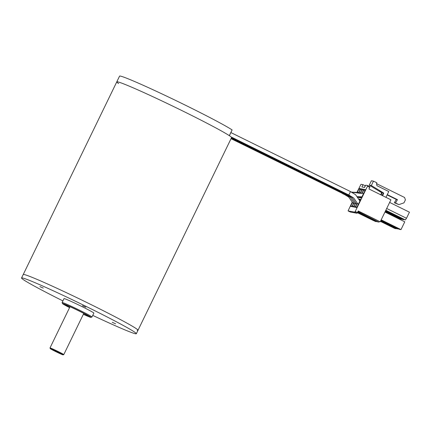 <?xml version="1.0" encoding="UTF-8"?>
<svg xmlns="http://www.w3.org/2000/svg" width="431" height="431" viewBox="0 0 431 431"><rect width="100%" height="100%" fill="white"/><g stroke="black" fill="none" stroke-linecap="round" stroke-linejoin="round"><path stroke-width="0.65" d="M62.904 300.903A63.799 2.64 25.9 0 1 21.55 277.984L23.22 274.547A63.799 2.64 25.9 0 1 81.766 300.035A63.799 2.64 25.9 0 1 138.001 330.281A63.799 2.64 25.9 0 1 137.203 330.329M118.644 83.587A63.799 2.64 25.9 0 1 116.774 81.879A63.799 2.64 25.9 0 1 175.32 107.367A63.799 2.64 25.9 0 1 231.56 137.613L138.001 330.281A63.799 2.64 25.9 0 0 81.766 300.035A63.799 2.64 25.9 0 0 23.22 274.547L116.774 81.879A63.799 2.64 25.9 0 1 166.705 103.219A63.799 2.64 25.9 0 1 229.324 135.657L232.104 129.92L229.378 135.695M69.644 307.475A12.758 0.528 25.9 0 1 65.237 304.868A12.758 0.528 25.9 0 1 76.944 309.964A12.758 0.528 25.9 0 1 88.193 316.015A12.758 0.528 25.9 0 1 83.415 314.167M83.35 314.301A15.823 0.657 -154.1 0 0 90.925 317.372A15.823 0.657 -154.1 0 0 79.185 310.923A15.823 0.657 -154.1 0 0 62.479 303.559A15.823 0.657 -154.1 0 0 69.574 307.615M62.479 303.559L62.129 302.54A16.588 0.69 25.9 0 1 62.129 302.508A16.588 0.69 25.9 0 1 79.643 310.261A16.588 0.69 25.9 0 1 91.97 317A16.588 0.69 25.9 0 1 91.943 317.017L90.925 317.372M62.129 302.508L64.02 298.608A16.588 0.69 25.9 0 1 79.239 305.234A16.588 0.69 25.9 0 1 93.861 313.1L91.97 317M43.262 288.097L39.894 286.604L43.262 288.097M85.823 307.195L82.456 305.703L85.823 307.195M115.621 323.81L112.249 322.318L115.621 323.81M21.55 277.984A63.799 2.64 25.9 0 1 80.096 303.478A63.799 2.64 25.9 0 1 136.331 333.723A63.799 2.64 25.9 0 1 92.751 315.395M116.774 81.879L119.559 76.142A63.799 2.64 25.9 0 1 169.491 97.481A63.799 2.64 25.9 0 1 232.104 129.92M55.588 351.529A7.144 0.296 25.9 0 1 50.238 348.62A7.144 0.296 25.9 0 1 56.795 351.464A7.144 0.296 25.9 0 1 63.082 354.858A7.144 0.296 25.9 0 1 55.588 351.529M50.238 348.62L50.001 347.941A7.656 0.318 25.9 0 1 50.001 347.925A7.656 0.318 25.9 0 1 57.027 350.985A7.656 0.318 25.9 0 1 63.777 354.616A7.656 0.318 25.9 0 1 63.766 354.621L63.082 354.858M343.83 193.805A1.913 0.286 116.3 0 1 343.599 193.966L231.135 138.491M230.897 132.57L350.263 191.445A1.913 0.286 116.3 0 1 350.263 191.445A1.913 0.286 116.3 0 1 349.67 193.282A1.913 0.286 116.3 0 1 348.571 194.882A1.913 0.286 116.3 0 1 348.566 194.877L231.054 136.913M347.144 194.413A1.913 0.286 116.3 0 1 346.912 194.575L352.03 197.662L356.609 204.213M345.49 194.112A1.913 0.286 116.3 0 1 345.258 194.268A1.913 0.286 116.3 0 1 345.253 194.268L350.371 197.355L354.982 203.933M348.006 194.602A1.913 0.286 116.3 0 1 347.801 194.737A1.913 0.286 116.3 0 1 347.795 194.737L349.773 195.448M346.352 194.3A1.913 0.286 116.3 0 1 346.141 194.435L348.113 195.146M344.692 193.993A1.913 0.286 116.3 0 1 344.488 194.128A1.913 0.286 116.3 0 1 344.482 194.128L346.459 194.839M357.488 212.591L355.225 211.476L354.772 212.138L348.07 210.91L350.328 212.025L357.035 213.259L358.269 210.985L380.223 221.814L358.15 211.222M356.949 192.366L360.989 184.301L362.994 184.667L361.878 186.962L364.578 187.458L365.687 185.163L367.697 185.535L369.96 186.65L368.958 188.967L390.917 199.795L380.223 221.814M355.225 211.476L367.476 186.246L369.739 187.361M357.315 203.27L355.381 207.257L356.771 207.51L360.725 199.37L359.335 199.111L359.007 199.795M358.689 192.673L360.602 188.73L359.217 188.471L357.321 192.377M360.3 192.975L362.223 189.026L360.833 188.767L358.937 192.679M357.87 197.344L358.49 196.708M361.916 193.282L363.839 189.322L362.449 189.069L360.553 192.98M358.737 196.708L358.387 197.441L359.772 197.694L360.246 196.719M360.494 196.725L360.004 197.737L361.393 197.991L365.456 189.618L364.071 189.365L362.164 193.287M352.418 202.478L350.527 206.363L351.917 206.616L353.916 202.495M354.05 202.742L352.149 206.659L353.533 206.918L355.553 202.759M355.683 203.006L353.765 206.955L355.149 207.214L357.186 203.023M358.878 199.537L359.104 199.068L358.678 198.993M348.07 210.91L352.219 202.107M369.96 186.65L367.697 185.535L367.476 186.246M375.514 221.529L357.444 212.677M357.423 212.715L373.435 220.564M357.859 211.82L378.903 222.197L379.28 221.642M377.653 221.582L377.389 221.917L357.676 212.197M377.238 221.841L357.655 212.246M376.112 221.351L375.875 221.642L357.493 212.575M375.724 221.566L357.471 212.623M360.111 200.63L359.335 199.111M355.381 207.257L357.089 206.848M359.217 188.471L359.966 190.039M358.403 196.708L357.595 196.924M360.833 188.767L361.582 190.34M360.122 196.978L358.387 197.441M362.449 189.069L363.198 190.637M364.071 189.365L364.82 190.933M361.738 197.279L360.004 197.737M350.527 206.363L352.235 205.959M352.149 206.659L353.856 206.255M353.765 206.955L355.473 206.551M362.994 184.667L365.256 185.788L364.454 187.437M380.751 220.726L397.463 228.969L380.665 220.909M402.462 219.309L385.465 211.023M385.303 211.346L401.116 219.147L402.425 219.39M380.945 220.322L399.079 229.265L380.859 220.505M404.116 219.535L385.659 210.619M385.503 210.942L402.737 219.444L404.046 219.686M396.202 228.575L380.589 221.06M380.433 221.383L394.823 228.484L396.132 228.721M385.233 211.497L400.518 219.04L385.142 211.68M384.964 212.047L404.774 221.82L400.986 229.615L381.176 219.848M381.02 220.171L399.677 229.378L400.986 229.615M385.82 210.285L405.372 219.929L406.498 218.264L409.45 212.187L389.646 202.414M405.372 219.929L385.734 210.468M406.498 218.264L386.693 208.491M385.955 197.35A0.765 0.754 100.4 0 1 385.993 197.263L388.778 191.531L376.893 185.669L376.543 183.504L376.877 182.819L373.478 181.144L371.398 180.761L369.27 185.147L381.327 192.485A0.512 0.506 -79.6 0 1 381.521 193.142L380.729 194.769M381.133 194.974L381.979 193.228A0.512 0.506 100.4 0 0 381.791 192.565L379.296 191.052L383.1 192.926M382.55 195.669A0.765 0.754 100.4 0 0 382.599 195.593L383.601 193.524A0.512 0.506 100.4 0 0 383.407 192.867L371.35 185.535L373.478 181.144M379.296 191.052L380.449 191.262L382.943 192.781A0.512 0.506 -79.6 0 1 383.137 193.444L382.152 195.475M369.27 185.147L371.35 185.535M387.275 194.629L397.463 199.655L396.304 199.44L387.135 194.914M376.565 183.66L404.601 197.49L405.404 199.876L403.955 202.856L398.89 204.623L394.338 202.737L396.304 199.44M397.463 199.655L395.496 202.947L394.338 202.737M398.89 204.623L395.496 202.947M231.038 138.685L343.038 193.686M357.035 213.259L354.772 212.138M382.265 195.529L382.599 195.593M381.521 193.142L381.979 193.228M381.327 192.485L381.791 192.565M383.407 192.867L382.943 192.781M383.601 193.524L383.137 193.444M136.331 333.723L138.001 330.281M63.777 354.616L83.786 313.407M50.001 347.925L70.011 306.716M353.35 203.658L348.701 197.042L343.599 193.966M350.263 191.445L355.607 194.726L359.917 201.029M348.571 194.882L353.684 197.964L358.236 204.488M231.533 137.661L346.912 194.575M231.334 138.076L345.253 194.268M351.459 192.016L359.314 193.244L363.629 193.384M357.423 196.676L361.959 196.822M231.495 137.37L347.795 194.737M353.549 192.555L362.013 193.083M231.442 137.855L346.141 194.435M352.752 192.371L360.397 192.781M231.237 138.27L344.482 194.128M350.328 212.025L348.065 210.904M342.828 193.826L344.8 194.537M358.781 192.479L351.982 192.167"/></g></svg>
